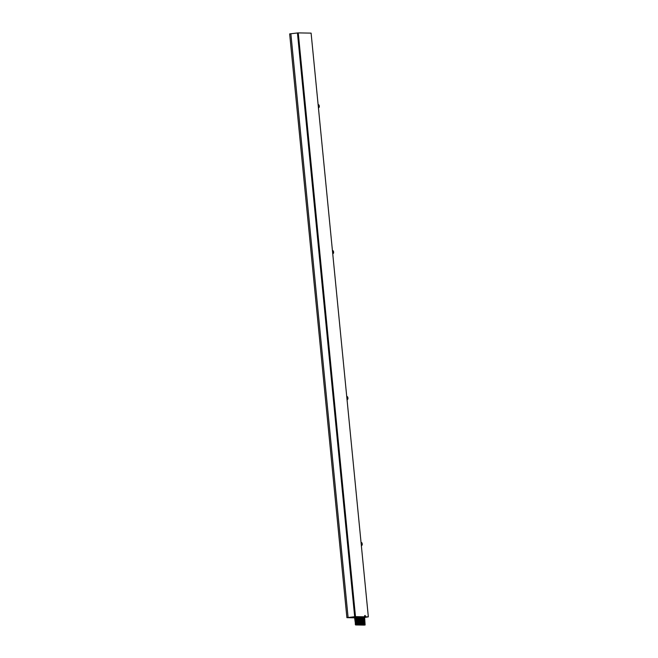 <?xml version="1.0" encoding="UTF-8"?>
<svg xmlns="http://www.w3.org/2000/svg" width="658" height="658" viewBox="0 0 658 658"><rect width="100%" height="100%" fill="white"/><g stroke="black" fill="none" stroke-linecap="round" stroke-linejoin="round"><path stroke-width="0.99" d="M365.609 616.834L368.34 616.875L365.609 616.834A1.374 0.502 83.4 0 0 364.968 615.46A1.374 0.502 83.4 0 0 364.943 615.46A1.374 0.502 83.4 0 0 364.598 616.817L365.108 624.985L356.595 624.837L356.217 624.014L298.255 32.9L297.646 32.974M298.255 32.9L311.102 33.122L368.34 616.875M364.113 625.1L355.583 624.952L354.473 616.752M364.096 625.1L365.091 624.985L364.096 625.1M354.572 617.747L347.539 617.582M354.58 617.813L346.898 617.665L354.884 616.702L297.646 32.941L289.66 33.903L346.898 617.665M354.884 616.702L347.539 617.623M354.678 616.702L297.441 32.941M318.924 107.501A1.374 0.502 83.4 0 0 318.949 107.493A1.374 0.502 83.4 0 0 319.294 106.111A1.374 0.502 83.4 0 0 318.653 104.77A1.374 0.502 83.4 0 0 318.628 104.77A1.374 0.502 83.4 0 0 318.283 106.16A1.374 0.502 83.4 0 0 318.924 107.501M361.851 545.317A1.374 0.502 83.4 0 0 361.875 545.317A1.374 0.502 83.4 0 0 362.221 543.927A1.374 0.502 83.4 0 0 361.579 542.595A1.374 0.502 83.4 0 0 361.563 542.595A1.374 0.502 83.4 0 0 361.217 543.977A1.374 0.502 83.4 0 0 361.851 545.317L361.332 545.375M347.539 399.373A1.374 0.502 83.4 0 0 347.564 399.373A1.374 0.502 83.4 0 0 347.909 397.991A1.374 0.502 83.4 0 0 347.276 396.651A1.374 0.502 83.4 0 0 347.251 396.651A1.374 0.502 83.4 0 0 346.906 398.041A1.374 0.502 83.4 0 0 347.539 399.373L347.021 399.439M333.228 253.437A1.374 0.502 83.4 0 0 333.252 253.437A1.374 0.502 83.4 0 0 333.598 252.047A1.374 0.502 83.4 0 0 332.964 250.714A1.374 0.502 83.4 0 0 332.94 250.714A1.374 0.502 83.4 0 0 332.594 252.096A1.374 0.502 83.4 0 0 333.228 253.437L332.709 253.503M364.647 617.327L366.86 616.99M368.003 616.916L365.001 617.385M318.365 104.803A1.374 0.502 83.4 0 0 318.077 104.285M361.39 545.992A1.374 0.502 83.4 0 0 361.587 545.35M361.291 542.628A1.374 0.502 83.4 0 0 361.012 542.11M347.079 400.048A1.374 0.502 83.4 0 0 347.276 399.406M346.98 396.684A1.374 0.502 83.4 0 0 346.7 396.165M332.767 254.103A1.374 0.502 83.4 0 0 332.964 253.47M332.668 250.747A1.374 0.502 83.4 0 0 332.389 250.229M318.464 108.167A1.374 0.502 83.4 0 0 318.661 107.525M360.995 624.911L361.834 624.911L361.028 616.735L360.321 616.727L360.995 624.911L361.834 624.911M360.321 616.727L361.127 624.894M362.007 624.927L362.846 624.927L362.04 616.752L361.332 616.743L362.007 624.927L362.846 624.927M361.332 616.743L362.139 624.919M363.019 624.944L363.858 624.944L363.051 616.776L362.344 616.76L363.019 624.944L363.858 624.944M362.344 616.76L363.15 624.935M359.984 624.894L360.823 624.894L360.016 616.719L359.309 616.711L359.984 624.894L360.823 624.894M359.309 616.711L360.115 624.878M358.972 624.878L359.811 624.878L359.005 616.702L358.297 616.694L358.972 624.878L359.811 624.878M358.297 616.694L359.103 624.861M357.96 624.861L358.799 624.861L357.993 616.686L357.286 616.678L357.96 624.861L358.799 624.861M357.286 616.678L358.092 624.845M364.03 624.96L364.869 624.96L364.063 616.793L363.356 616.776L364.03 624.96L364.869 624.96M363.356 616.776L364.162 624.952M356.949 624.845L357.788 624.845L356.981 616.669L356.274 616.653L356.949 624.845L357.788 624.845M356.274 616.653L357.08 624.829M356.217 624.014L355.197 624.129M356.595 624.837L355.583 624.952M348.098 617.467L290.861 33.706M318.949 107.493L318.398 107.558M332.94 250.714L332.446 250.772M347.251 396.651L346.75 396.708M361.563 542.595L361.061 542.653M318.628 104.77L318.135 104.828"/></g></svg>
